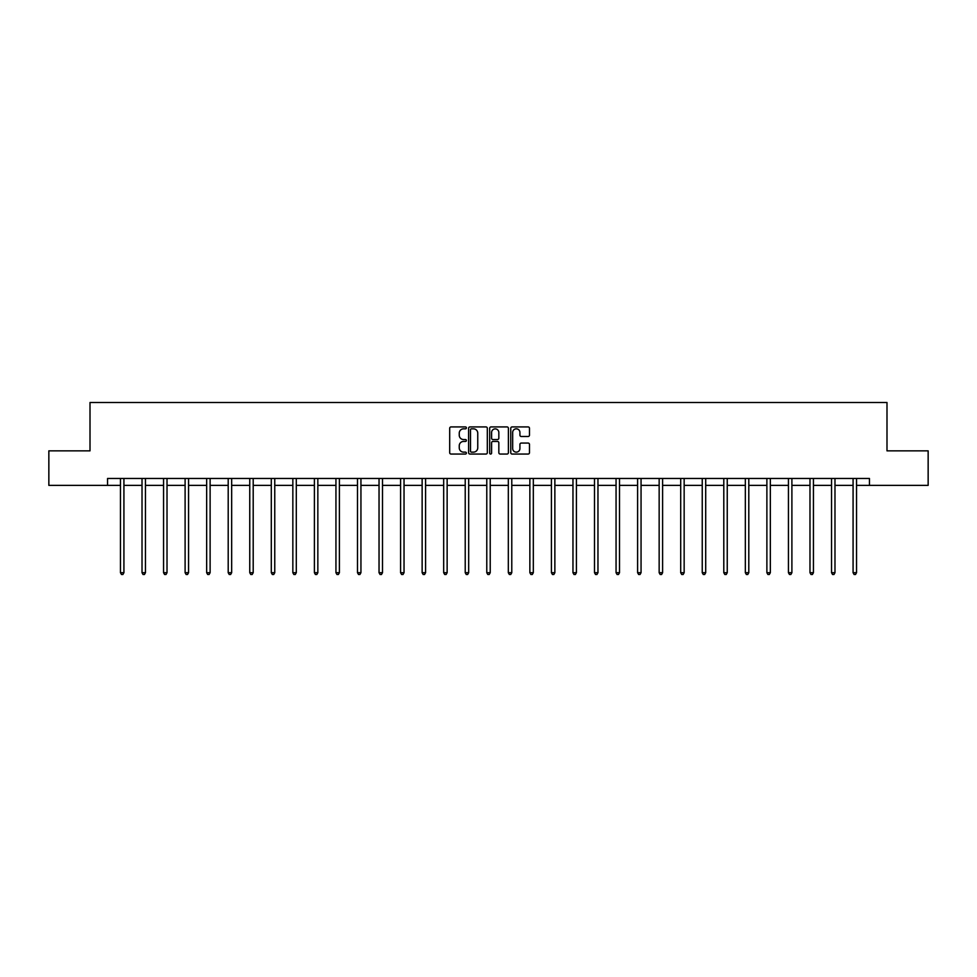 <?xml version="1.0" encoding="UTF-8"?>
<svg xmlns="http://www.w3.org/2000/svg" width="977" height="977" viewBox="0 0 977 977"><rect width="100%" height="100%" fill="white"/><g stroke="black" fill="none" stroke-linecap="round" stroke-linejoin="round"><path stroke-width="1.47" d="M466.395 427.877A0.953 0.953 0 0 0 465.455 426.925L451.044 426.925A1.356 1.356 0 0 0 449.689 428.28L449.689 452.693A1.356 1.356 0 0 0 451.044 454.049L465.455 454.049A0.953 0.953 0 0 0 466.395 453.096A0.953 0.953 0 0 0 465.455 452.143L463.587 452.143A4.335 4.335 0 0 1 459.251 447.808L459.251 445.781A4.335 4.335 0 0 1 463.587 441.433L465.455 441.433A0.953 0.953 0 0 0 466.395 440.493A0.953 0.953 0 0 0 465.455 439.54L463.587 439.54A4.335 4.335 0 0 1 459.251 435.205L459.251 433.165A4.335 4.335 0 0 1 463.587 428.83L465.455 428.83A0.953 0.953 0 0 0 466.395 427.877M528.117 436.487A1.356 1.356 0 0 0 529.473 435.131L529.473 428.28A1.356 1.356 0 0 0 528.117 426.925L512.119 426.925A1.356 1.356 0 0 0 510.763 428.28L510.763 452.693A1.356 1.356 0 0 0 512.119 454.049L528.117 454.049A1.356 1.356 0 0 0 529.473 452.693L529.473 444.425A1.356 1.356 0 0 0 528.117 443.07L521.278 443.07A1.356 1.356 0 0 0 519.923 444.425L519.923 448.516A3.627 3.627 0 0 1 516.296 452.143A3.627 3.627 0 0 1 512.669 448.516L512.669 432.457A3.627 3.627 0 0 1 516.296 428.83A3.627 3.627 0 0 1 519.923 432.457L519.923 435.131A1.356 1.356 0 0 0 521.278 436.487L528.117 436.487M107.555 485.374L48.85 485.374L48.85 450.849L90.006 450.849L90.006 402.5L886.994 402.5L886.994 450.849L928.15 450.849L928.15 485.374L869.445 485.374L869.445 478.474L107.555 478.474L107.555 485.374L120.464 485.374M487.315 428.28A1.356 1.356 0 0 0 485.96 426.925L469.961 426.925A1.356 1.356 0 0 0 468.606 428.28L468.606 452.693A1.356 1.356 0 0 0 469.961 454.049L485.96 454.049A1.356 1.356 0 0 0 487.315 452.693L487.315 428.28M491.04 426.925L507.039 426.925A1.356 1.356 0 0 1 508.394 428.28L508.394 452.693A1.356 1.356 0 0 1 507.039 454.049L500.2 454.049A1.356 1.356 0 0 1 498.832 452.693L498.832 442.789A1.356 1.356 0 0 0 497.476 441.433L492.945 441.433A1.356 1.356 0 0 0 491.59 442.789L491.59 453.096A0.953 0.953 0 0 1 490.637 454.049A0.953 0.953 0 0 1 489.685 453.096L489.685 428.28A1.356 1.356 0 0 1 491.04 426.925M123.92 485.374L142.019 485.374M145.463 485.374L163.562 485.374M167.018 485.374L185.105 485.374M188.561 485.374L206.66 485.374M210.116 485.374L228.203 485.374M231.659 485.374L249.758 485.374M253.202 485.374L271.301 485.374M274.757 485.374L292.844 485.374M296.3 485.374L314.399 485.374M317.843 485.374L335.941 485.374M339.398 485.374L357.484 485.374M360.94 485.374L379.039 485.374M382.495 485.374L400.582 485.374M404.038 485.374L422.137 485.374M425.581 485.374L443.68 485.374M447.136 485.374L465.223 485.374M468.679 485.374L486.778 485.374M490.222 485.374L508.321 485.374M511.777 485.374L529.864 485.374M533.32 485.374L551.419 485.374M554.863 485.374L572.962 485.374M576.418 485.374L594.505 485.374M597.961 485.374L616.06 485.374M619.516 485.374L637.602 485.374M641.059 485.374L659.157 485.374M662.601 485.374L680.7 485.374M684.156 485.374L702.243 485.374M705.699 485.374L723.798 485.374M727.242 485.374L745.341 485.374M748.797 485.374L766.884 485.374M770.34 485.374L788.439 485.374M791.895 485.374L809.982 485.374M813.438 485.374L831.537 485.374M834.981 485.374L853.08 485.374M856.536 485.374L869.445 485.374M471.451 428.83A0.953 0.953 0 0 0 470.499 429.782L470.499 451.203A0.953 0.953 0 0 0 471.451 452.143L473.418 452.143A4.335 4.335 0 0 0 477.753 447.808L477.753 433.165A4.335 4.335 0 0 0 473.418 428.83L471.451 428.83M498.832 432.518A3.627 3.627 0 0 0 495.217 428.891A3.627 3.627 0 0 0 491.59 432.518L491.59 438.185A1.356 1.356 0 0 0 492.945 439.54L497.476 439.54A1.356 1.356 0 0 0 498.832 438.185L498.832 432.518M124.103 478.474L124.018 478.669A1.38 1.38 0 0 0 123.92 479.194L123.92 572.705L120.464 572.705L120.464 479.194A1.38 1.38 0 0 0 120.366 478.669L120.281 478.474M123.92 572.705L122.882 574.5L121.502 574.5L120.464 572.705M145.646 478.474L145.573 478.669A1.38 1.38 0 0 0 145.463 479.194L145.463 572.705L142.019 572.705L142.019 479.194A1.38 1.38 0 0 0 141.909 478.669L141.836 478.474M145.463 572.705L144.437 574.5L143.045 574.5L142.019 572.705M167.201 478.474L167.116 478.669A1.38 1.38 0 0 0 167.018 479.194L167.018 572.705L163.562 572.705L163.562 479.194A1.38 1.38 0 0 0 163.464 478.669L163.379 478.474M167.018 572.705L165.98 574.5L164.6 574.5L163.562 572.705M188.744 478.474L188.659 478.669A1.38 1.38 0 0 0 188.561 479.194L188.561 572.705L185.105 572.705L185.105 479.194A1.38 1.38 0 0 0 185.007 478.669L184.934 478.474M188.561 572.705L187.523 574.5L186.143 574.5L185.105 572.705M210.287 478.474L210.214 478.669A1.38 1.38 0 0 0 210.116 479.194L210.116 572.705L206.66 572.705L206.66 479.194A1.38 1.38 0 0 0 206.562 478.669L206.477 478.474M210.116 572.705L209.078 574.5L207.698 574.5L206.66 572.705M231.842 478.474L231.757 478.669A1.38 1.38 0 0 0 231.659 479.194L231.659 572.705L228.203 572.705L228.203 479.194A1.38 1.38 0 0 0 228.105 478.669L228.02 478.474M231.659 572.705L230.621 574.5L229.241 574.5L228.203 572.705M253.385 478.474L253.299 478.669A1.38 1.38 0 0 0 253.202 479.194L253.202 572.705L249.758 572.705L249.758 479.194A1.38 1.38 0 0 0 249.648 478.669L249.575 478.474M253.202 572.705L252.164 574.5L250.784 574.5L249.758 572.705M274.928 478.474L274.855 478.669A1.38 1.38 0 0 0 274.757 479.194L274.757 572.705L271.301 572.705L271.301 479.194A1.38 1.38 0 0 0 271.203 478.669L271.118 478.474M274.757 572.705L273.719 574.5L272.339 574.5L271.301 572.705M296.483 478.474L296.397 478.669A1.38 1.38 0 0 0 296.3 479.194L296.3 572.705L292.844 572.705L292.844 479.194A1.38 1.38 0 0 0 292.746 478.669L292.66 478.474M296.3 572.705L295.262 574.5L293.882 574.5L292.844 572.705M318.026 478.474L317.952 478.669A1.38 1.38 0 0 0 317.843 479.194L317.843 572.705L314.399 572.705L314.399 479.194A1.38 1.38 0 0 0 314.289 478.669L314.215 478.474M317.843 572.705L316.817 574.5L315.424 574.5L314.399 572.705M339.581 478.474L339.495 478.669A1.38 1.38 0 0 0 339.398 479.194L339.398 572.705L335.941 572.705L335.941 479.194A1.38 1.38 0 0 0 335.844 478.669L335.758 478.474M339.398 572.705L338.36 574.5L336.98 574.5L335.941 572.705M361.124 478.474L361.038 478.669A1.38 1.38 0 0 0 360.94 479.194L360.94 572.705L357.484 572.705L357.484 479.194A1.38 1.38 0 0 0 357.387 478.669L357.313 478.474M360.94 572.705L359.902 574.5L358.522 574.5L357.484 572.705M382.666 478.474L382.593 478.669A1.38 1.38 0 0 0 382.495 479.194L382.495 572.705L379.039 572.705L379.039 479.194A1.38 1.38 0 0 0 378.942 478.669L378.856 478.474M382.495 572.705L381.457 574.5L380.077 574.5L379.039 572.705M404.222 478.474L404.136 478.669A1.38 1.38 0 0 0 404.038 479.194L404.038 572.705L400.582 572.705L400.582 479.194A1.38 1.38 0 0 0 400.485 478.669L400.399 478.474M404.038 572.705L403 574.5L401.62 574.5L400.582 572.705M425.764 478.474L425.679 478.669A1.38 1.38 0 0 0 425.581 479.194L425.581 572.705L422.137 572.705L422.137 479.194A1.38 1.38 0 0 0 422.027 478.669L421.954 478.474M425.581 572.705L424.543 574.5L423.163 574.5L422.137 572.705M447.307 478.474L447.234 478.669A1.38 1.38 0 0 0 447.136 479.194L447.136 572.705L443.68 572.705L443.68 479.194A1.38 1.38 0 0 0 443.582 478.669L443.497 478.474M447.136 572.705L446.098 574.5L444.718 574.5L443.68 572.705M468.862 478.474L468.777 478.669A1.38 1.38 0 0 0 468.679 479.194L468.679 572.705L465.223 572.705L465.223 479.194A1.38 1.38 0 0 0 465.125 478.669L465.04 478.474M468.679 572.705L467.641 574.5L466.261 574.5L465.223 572.705M490.405 478.474L490.332 478.669A1.38 1.38 0 0 0 490.222 479.194L490.222 572.705L486.778 572.705L486.778 479.194A1.38 1.38 0 0 0 486.668 478.669L486.595 478.474M490.222 572.705L489.196 574.5L487.804 574.5L486.778 572.705M511.96 478.474L511.875 478.669A1.38 1.38 0 0 0 511.777 479.194L511.777 572.705L508.321 572.705L508.321 479.194A1.38 1.38 0 0 0 508.223 478.669L508.138 478.474M511.777 572.705L510.739 574.5L509.359 574.5L508.321 572.705M533.503 478.474L533.418 478.669A1.38 1.38 0 0 0 533.32 479.194L533.32 572.705L529.864 572.705L529.864 479.194A1.38 1.38 0 0 0 529.766 478.669L529.693 478.474M533.32 572.705L532.282 574.5L530.902 574.5L529.864 572.705M555.046 478.474L554.973 478.669A1.38 1.38 0 0 0 554.863 479.194L554.863 572.705L551.419 572.705L551.419 479.194A1.38 1.38 0 0 0 551.321 478.669L551.236 478.474M554.863 572.705L553.837 574.5L552.457 574.5L551.419 572.705M576.601 478.474L576.515 478.669A1.38 1.38 0 0 0 576.418 479.194L576.418 572.705L572.962 572.705L572.962 479.194A1.38 1.38 0 0 0 572.864 478.669L572.778 478.474M576.418 572.705L575.38 574.5L574 574.5L572.962 572.705M598.144 478.474L598.058 478.669A1.38 1.38 0 0 0 597.961 479.194L597.961 572.705L594.505 572.705L594.505 479.194A1.38 1.38 0 0 0 594.407 478.669L594.334 478.474M597.961 572.705L596.923 574.5L595.543 574.5L594.505 572.705M619.687 478.474L619.613 478.669A1.38 1.38 0 0 0 619.516 479.194L619.516 572.705L616.06 572.705L616.06 479.194A1.38 1.38 0 0 0 615.962 478.669L615.876 478.474M619.516 572.705L618.478 574.5L617.098 574.5L616.06 572.705M641.242 478.474L641.156 478.669A1.38 1.38 0 0 0 641.059 479.194L641.059 572.705L637.602 572.705L637.602 479.194A1.38 1.38 0 0 0 637.505 478.669L637.419 478.474M641.059 572.705L640.02 574.5L638.64 574.5L637.602 572.705M662.785 478.474L662.711 478.669A1.38 1.38 0 0 0 662.601 479.194L662.601 572.705L659.157 572.705L659.157 479.194A1.38 1.38 0 0 0 659.048 478.669L658.974 478.474M662.601 572.705L661.576 574.5L660.183 574.5L659.157 572.705M684.34 478.474L684.254 478.669A1.38 1.38 0 0 0 684.156 479.194L684.156 572.705L680.7 572.705L680.7 479.194A1.38 1.38 0 0 0 680.603 478.669L680.517 478.474M684.156 572.705L683.118 574.5L681.738 574.5L680.7 572.705M705.882 478.474L705.797 478.669A1.38 1.38 0 0 0 705.699 479.194L705.699 572.705L702.243 572.705L702.243 479.194A1.38 1.38 0 0 0 702.145 478.669L702.072 478.474M705.699 572.705L704.661 574.5L703.281 574.5L702.243 572.705M727.425 478.474L727.352 478.669A1.38 1.38 0 0 0 727.242 479.194L727.242 572.705L723.798 572.705L723.798 479.194A1.38 1.38 0 0 0 723.701 478.669L723.615 478.474M727.242 572.705L726.216 574.5L724.836 574.5L723.798 572.705M748.98 478.474L748.895 478.669A1.38 1.38 0 0 0 748.797 479.194L748.797 572.705L745.341 572.705L745.341 479.194A1.38 1.38 0 0 0 745.243 478.669L745.158 478.474M748.797 572.705L747.759 574.5L746.379 574.5L745.341 572.705M770.523 478.474L770.438 478.669A1.38 1.38 0 0 0 770.34 479.194L770.34 572.705L766.884 572.705L766.884 479.194A1.38 1.38 0 0 0 766.786 478.669L766.713 478.474M770.34 572.705L769.302 574.5L767.922 574.5L766.884 572.705M792.066 478.474L791.993 478.669A1.38 1.38 0 0 0 791.895 479.194L791.895 572.705L788.439 572.705L788.439 479.194A1.38 1.38 0 0 0 788.341 478.669L788.256 478.474M791.895 572.705L790.857 574.5L789.477 574.5L788.439 572.705M813.621 478.474L813.536 478.669A1.38 1.38 0 0 0 813.438 479.194L813.438 572.705L809.982 572.705L809.982 479.194A1.38 1.38 0 0 0 809.884 478.669L809.799 478.474M813.438 572.705L812.4 574.5L811.02 574.5L809.982 572.705M835.164 478.474L835.091 478.669A1.38 1.38 0 0 0 834.981 479.194L834.981 572.705L831.537 572.705L831.537 479.194A1.38 1.38 0 0 0 831.427 478.669L831.354 478.474M834.981 572.705L833.955 574.5L832.563 574.5L831.537 572.705M856.719 478.474L856.634 478.669A1.38 1.38 0 0 0 856.536 479.194L856.536 572.705L853.08 572.705L853.08 479.194A1.38 1.38 0 0 0 852.982 478.669L852.897 478.474M856.536 572.705L855.498 574.5L854.118 574.5L853.08 572.705"/></g></svg>
